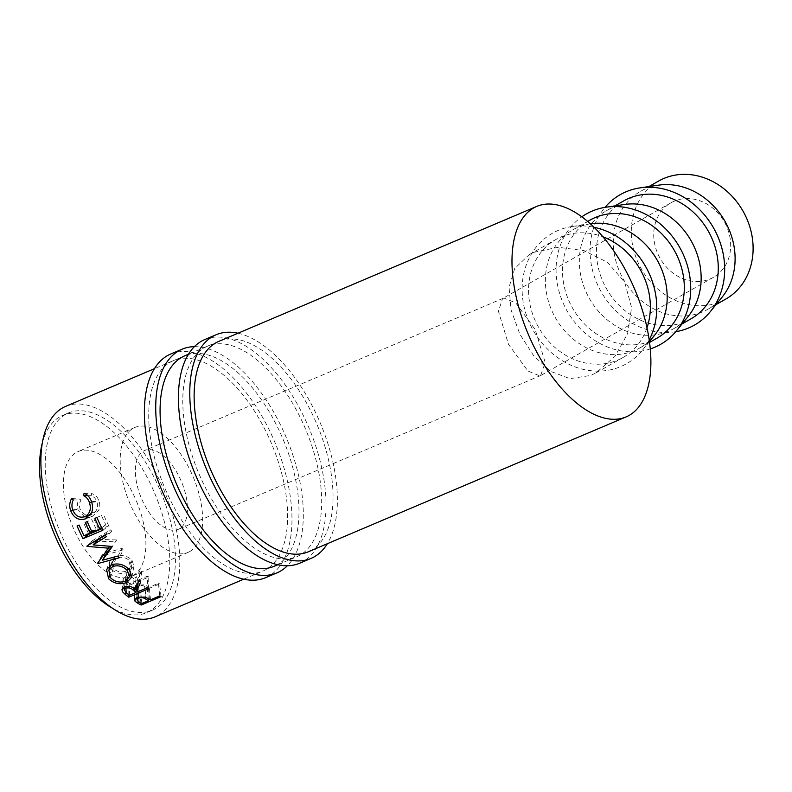 <?xml version="1.0" encoding="UTF-8"?>
<svg xmlns="http://www.w3.org/2000/svg" width="792" height="792" viewBox="0 0 792 792"><rect width="100%" height="100%" fill="white"/><g stroke="black" fill="none" stroke-linecap="round" stroke-linejoin="round"><path stroke-width="0.59" stroke-dasharray="3.96 2.97" d="M170.706 354.024A121.483 61.39 -113 0 1 273.27 438.59A121.483 61.39 -113 0 1 268.874 576.071A121.483 61.39 -113 0 1 265.637 577.665M170.458 362.102A114.335 57.786 -113 0 1 173.498 360.598A114.335 57.786 -113 0 1 270.032 440.194A114.335 57.786 -113 0 1 265.894 569.587A114.335 57.786 -113 0 1 262.845 571.091A114.335 57.786 -113 0 1 166.32 491.495A114.335 57.786 -113 0 1 170.458 362.102M173.498 360.598L184.853 355.786A114.335 57.786 -113 0 1 281.388 435.372A114.335 57.786 -113 0 1 277.24 564.765M194.377 346.668A121.483 61.39 -113 0 1 286.041 437.036A121.483 61.39 -113 0 1 287.377 565.755M204.762 339.57A121.483 61.39 -113 0 1 307.326 424.136A121.483 61.39 -113 0 1 302.93 561.617A121.483 61.39 -113 0 1 299.693 563.211M204.514 347.648A114.335 57.786 -113 0 1 207.554 346.144A114.335 57.786 -113 0 1 304.088 425.74A114.335 57.786 -113 0 1 299.95 555.133A114.335 57.786 -113 0 1 296.901 556.637A114.335 57.786 -113 0 1 200.376 477.041A114.335 57.786 -113 0 1 204.514 347.648M207.554 346.144L218.909 341.322A114.335 57.786 -113 0 1 315.444 420.918A114.335 57.786 -113 0 1 311.296 550.311M238.006 333.224A121.483 61.39 -113 0 1 320.097 422.582A121.483 61.39 -113 0 1 327.353 543.708M503.95 298.049L502.524 298.604L498.445 311.315L508.484 344.312L527.937 371.032L539.728 375.853L540.589 375.566L545.233 362.578L535.204 329.581L515.74 302.871L503.95 298.049M674.309 201.148A42.877 36.937 -119.6 0 0 671.012 202.782A42.877 36.937 -119.6 0 0 659.083 256.43A42.877 36.937 -119.6 0 0 710.097 278.962A42.877 36.937 -119.6 0 0 713.404 277.329A42.877 36.937 -119.6 0 0 725.323 223.681A42.877 36.937 -119.6 0 0 674.309 201.148M143.52 451.034A42.877 21.671 -113 0 1 144.659 450.47A42.877 21.671 -113 0 1 180.863 480.318A42.877 21.671 -113 0 1 179.309 528.838A42.877 21.671 -113 0 1 178.17 529.403A42.877 21.671 -113 0 1 141.966 499.554A42.877 21.671 -113 0 1 143.52 451.034M658.538 185.16A67.884 58.479 -119.6 0 0 645.866 188.704A67.884 58.479 -119.6 0 0 640.639 191.288A67.884 58.479 -119.6 0 0 621.76 276.23A67.884 58.479 -119.6 0 0 702.534 311.89A67.884 58.479 -119.6 0 0 707.761 309.306A67.884 58.479 -119.6 0 0 722.175 297.059M658.647 181.041A67.884 58.479 -119.6 0 0 639.758 265.983A67.884 58.479 -119.6 0 0 720.532 301.653A67.884 58.479 -119.6 0 0 725.769 299.069M624.571 204.475A67.884 58.479 -119.6 0 0 611.909 208.019A67.884 58.479 -119.6 0 0 606.672 210.603A67.884 58.479 -119.6 0 0 587.793 295.545A67.884 58.479 -119.6 0 0 668.567 331.204A67.884 58.479 -119.6 0 0 673.804 328.621A67.884 58.479 -119.6 0 0 688.218 316.374M690.921 318.879A67.884 58.479 60.4 0 1 685.694 321.463A67.884 58.479 60.4 0 1 604.92 285.803A67.884 58.479 60.4 0 1 623.799 200.861M590.614 223.79A67.884 58.479 -119.6 0 0 577.942 227.334A67.884 58.479 -119.6 0 0 572.715 229.918A67.884 58.479 -119.6 0 0 553.836 314.86A67.884 58.479 -119.6 0 0 634.61 350.519A67.884 58.479 -119.6 0 0 639.837 347.935A67.884 58.479 -119.6 0 0 654.251 335.689M656.964 338.194A67.884 58.479 60.4 0 1 651.737 340.778A67.884 58.479 60.4 0 1 570.963 305.118A67.884 58.479 60.4 0 1 589.842 220.176M649.202 339.907A75.032 64.637 60.4 0 1 642.47 350.183A75.032 64.637 60.4 0 1 620.76 366.577A75.032 64.637 60.4 0 1 529.848 323.799A75.032 64.637 60.4 0 1 558.132 230.422A75.032 64.637 60.4 0 1 572.131 226.502A75.032 64.637 60.4 0 1 594.04 227.264M132.987 575.626A67.884 34.313 67 0 0 135.442 498.802A67.884 34.313 67 0 0 78.131 451.539A67.884 34.313 67 0 0 76.329 452.44A67.884 34.313 67 0 0 73.864 529.264A67.884 34.313 67 0 0 131.185 576.517A67.884 34.313 67 0 0 132.987 575.626M189.743 551.539A67.884 34.313 67 0 0 192.209 474.705A67.884 34.313 67 0 0 134.887 427.452A67.884 34.313 67 0 0 133.086 428.343A67.884 34.313 67 0 0 130.63 505.167A67.884 34.313 67 0 0 187.942 552.43A67.884 34.313 67 0 0 189.743 551.539M155.064 608.88A107.187 54.173 -113 0 1 152.213 610.286A107.187 54.173 -113 0 1 61.717 535.669A107.187 54.173 -113 0 1 65.597 414.365A107.187 54.173 -113 0 1 68.449 412.959A107.187 54.173 -113 0 1 158.945 487.575A107.187 54.173 -113 0 1 155.064 608.88M42.293 443.124A107.187 54.173 -113 0 1 59.925 416.77A107.187 54.173 -113 0 1 62.776 415.364A107.187 54.173 -113 0 1 153.272 489.981A107.187 54.173 -113 0 1 149.391 611.285A107.187 54.173 -113 0 1 146.54 612.701A107.187 54.173 -113 0 1 112.335 608.147M65.657 406.375A114.335 57.786 -113 0 1 162.192 485.971A114.335 57.786 -113 0 1 158.044 615.364A114.335 57.786 -113 0 1 155.004 616.869M534.125 252.252L558.073 247.292L584.021 250.619L607.573 262.36L624.69 282.229L631.59 307.613L627.601 333.68L614.889 356.469L596.128 372.794L590.792 375.448L569.903 378.645L550.767 371.428L533.808 355.935L519.879 334.244L511.058 309.939L509.048 287.318L514.661 268.577L529.007 254.777L534.125 252.252M646.995 327.779A67.884 58.479 60.4 0 1 623.007 357.509A67.884 58.479 60.4 0 1 617.78 360.093A67.884 58.479 60.4 0 1 537.006 324.433A67.884 58.479 60.4 0 1 555.885 239.491A67.884 58.479 60.4 0 1 561.112 236.907A67.884 58.479 60.4 0 1 602.93 236.798M161.024 596.633L159.647 583.892L139.788 592.327A100.039 50.559 -113 0 1 137.204 590.941L134.115 588.06L136.976 585.179L144.669 584.793L148.361 586.654A100.039 50.559 -113 0 0 149.302 587.169L158.469 583.278L159.677 595.931M134.937 598.762L134.482 589M137.184 597.208L136.976 585.179M145.253 597.079L144.669 584.793M150.5 599.821L149.302 587.169M159.647 583.892A100.039 50.559 -113 0 1 158.469 583.278M140.936 602.999L139.788 592.327M144.995 586.723C143.421 585.407 141.144 585.159 138.174 585.981L136.481 587.753L138.234 589.495A100.039 50.559 -113 0 0 140.639 590.852L147.262 588.04L144.995 586.723L145.738 597.287M138.511 596.742L138.174 585.981M148.272 598.584L147.262 588.04M141.847 603.494L140.639 590.852M77.072 525.908L79.111 525.047M84.031 535.818L90.05 531.64A100.039 50.559 -113 0 1 85.744 522.205M90.05 531.64L96.169 529.036A100.039 50.559 -113 0 1 91.862 519.611L87.259 521.591M91.981 531.947L96.169 529.036M85.219 522.453L91.862 519.611M92.179 532.363L98.208 528.175A100.039 50.559 -113 0 1 93.901 518.75M98.208 528.175L105.841 524.928A100.039 50.559 -113 0 1 101.534 515.503L96.931 517.483M101.653 527.848L105.841 524.928M94.901 518.344L101.534 515.503M102.851 530.254L108.751 525.819A100.039 50.559 -113 0 1 103.574 514.642M108.751 525.819L102.059 528.66M88.684 533.848A100.039 50.559 -113 0 1 83.714 523.067M116.83 540.322A100.039 50.559 -113 0 1 116.602 539.956L112.088 546.836M98.416 539.372L116.602 539.956M105.415 535.224L111.712 531.491L106.237 536.738M111.712 531.491A100.039 50.559 -113 0 1 110.791 529.779L105.178 534.778M94.981 541.084L92.426 540.976A100.039 50.559 -113 0 1 92.288 540.738L86.873 546.094M92.288 540.738L110.791 529.779M92.426 540.976L88.011 545.391M103 555.697L101.732 556.063A100.039 50.559 -113 0 1 101.584 555.845L109.791 546.262M113.157 541.669L96.693 541.154M101.584 555.845L97.495 563.369M101.732 556.063L98.713 561.667M105.395 555.004L123.156 549.856L119.315 557.736M123.156 549.856A100.039 50.559 -113 0 1 122.087 548.341L118.087 555.994M106.643 552.786L122.087 548.341M148.599 588.783L148.787 577.031L128.918 585.466A100.039 50.559 -113 0 1 126.255 583.377L123.532 580.714L123.106 579.091L125.918 576.15C130.145 574.933 133.501 575.556 135.986 578.031L140.303 569.814L138.907 580.536M122.889 587.931L123.532 580.714M124.552 586.902L125.918 576.15M135.284 589.377L135.986 578.031M140.58 582.09L141.758 571.181A100.039 50.559 -113 0 1 140.303 569.814M141.758 571.181L137.452 579.239L137.224 584.704M138.065 591.634L138.422 580.011A100.039 50.559 -113 0 1 137.452 579.239M138.422 580.011L147.589 576.121L147.233 587.743M148.787 577.031A100.039 50.559 -113 0 1 147.589 576.121M128.769 594.802L128.918 585.466M133.987 578.893C132.403 577.081 130.106 576.536 127.096 577.249L125.453 579.061L127.274 581.674A100.039 50.559 -113 0 0 129.759 583.684L136.382 580.873L133.987 578.893L133.422 587.991M126.086 586.417L127.096 577.249M136.194 587.199L136.382 580.873M129.413 595.307L129.759 583.684M111.484 564.854L115.068 556.618C121.76 554.469 127.413 555.707 132.016 560.32L133.957 566.26L128.443 572.042C121.691 574.497 115.949 573.586 111.236 569.309L109.939 567.399M129.363 569.725L132.016 560.32M127.126 580.199L128.443 572.042M109.355 576.012L111.236 569.309M109.405 566.003L109.712 561.647L115.068 556.618M127.265 570.864L131.62 566.3L130.027 561.241C126.294 557.39 121.671 556.331 116.157 558.073L111.919 562.102L113.216 568.379C117.038 571.963 121.73 572.794 127.265 570.864L125.423 581.14M130.027 561.241L128.027 568.339M116.157 558.073L113.692 564.152M113.216 568.379L110.573 577.784M73.3 499.92L81.012 500.069C79.358 502.969 79.051 505.93 80.081 508.959C82.418 514.295 86.338 516.127 91.852 514.434C96.871 511.642 98.535 507.395 96.852 501.692C95.832 498.742 93.941 496.752 91.199 495.743L91.912 493.624C95.327 494.733 97.654 497.128 98.881 500.821C100.119 504.177 99.99 507.484 98.505 510.731L92.446 516.315L88.278 517.235M72.706 509.87L80.081 508.959M90.417 514.939L91.852 514.434L90.456 514.879M91.704 502.316L96.852 501.692M87.912 495.683L91.199 495.743M84.13 493.248L91.912 493.624M91.496 501.712L98.881 500.821M91.555 512.84L98.505 510.731M85.655 518.79L92.446 516.315M84.883 516.711L78.012 509.711C76.755 505.999 77.2 502.415 79.349 498.96L81.012 500.069M72.874 510.335L78.012 509.711M71.567 498.574L79.349 498.96M650.282 348.935A75.032 64.637 60.4 0 1 565.597 308.157A75.032 64.637 60.4 0 1 581.813 216.81M675.744 331.7A75.032 64.637 60.4 0 1 601.187 291.822A75.032 64.637 60.4 0 1 605.029 207.355M138.026 601.247L137.204 590.941M149.431 599.227L148.361 586.654M139.085 601.94L138.234 589.495M125.819 592.347L126.255 583.377M126.562 593.01L127.274 581.674M243.748 579.199L262.845 571.091M277.804 564.745L296.901 556.637M671.012 202.782L502.524 298.604M503.088 298.327L144.659 450.47M707.761 309.306L716.057 304.593M673.804 328.621L682.09 323.908M639.837 347.935L649.549 342.411M590.377 223.819L572.131 226.502M649.44 341.609L642.47 350.183M134.887 427.452L78.131 451.539M152.213 610.286L146.54 612.701M596.128 372.794L623.007 357.509M529.007 254.777L555.885 239.491M218.909 341.322L188.456 354.252M184.853 355.786L154.4 368.706M68.449 412.959L62.776 415.364M134.115 588.06L134.511 600.019M136.877 597.346L136.481 587.753M111.464 547.698L112.702 545.985M123.106 579.091L121.938 589.733M124.681 586.852L125.453 579.061M133.957 566.26L131.838 576.972M106.593 569.497L109.712 561.647M131.62 566.3L130.561 571.319M111.919 562.102L110.771 565.191M91.674 516.612L84.991 519.037M187.942 552.43L131.185 576.517M572.715 229.918L587.644 221.423M606.672 210.603L614.968 205.88M640.639 191.288L648.935 186.565M540.589 375.566L178.17 529.403M713.404 277.329L541.154 375.289"/><path stroke-width="1.19" d="M287.377 565.755A121.483 61.39 -113 0 1 280.229 571.25A121.483 61.39 -113 0 1 276.992 572.854A121.483 61.39 -113 0 1 174.428 488.288A121.483 61.39 -113 0 1 178.834 350.807A121.483 61.39 -113 0 1 182.061 349.203A121.483 61.39 -113 0 1 194.377 346.668M276.992 572.854L265.637 577.665A121.483 61.39 -113 0 1 163.083 493.099A121.483 61.39 -113 0 1 167.478 355.618A121.483 61.39 -113 0 1 170.706 354.024L182.061 349.203M277.24 564.765A114.335 57.786 -113 0 1 274.2 566.27A114.335 57.786 -113 0 1 177.675 486.684A114.335 57.786 -113 0 1 181.814 357.291A114.335 57.786 -113 0 1 184.853 355.786L188.456 354.252M327.353 543.708A121.483 61.39 -113 0 1 314.275 556.796A121.483 61.39 -113 0 1 311.048 558.39A121.483 61.39 -113 0 1 208.484 473.834A121.483 61.39 -113 0 1 212.89 336.343A121.483 61.39 -113 0 1 216.117 334.749A121.483 61.39 -113 0 1 238.006 333.224M311.048 558.39L299.693 563.211A121.483 61.39 -113 0 1 197.129 478.645A121.483 61.39 -113 0 1 201.534 341.164A121.483 61.39 -113 0 1 204.762 339.57L216.117 334.749M311.296 550.311A114.335 57.786 -113 0 1 308.256 551.816A114.335 57.786 -113 0 1 211.731 472.23A114.335 57.786 -113 0 1 215.87 342.827A114.335 57.786 -113 0 1 218.909 341.322L536.758 206.405A114.335 57.786 -113 0 1 633.293 286.001A114.335 57.786 -113 0 1 629.155 415.394A114.335 57.786 -113 0 1 626.106 416.899A114.335 57.786 -113 0 1 529.581 337.303A114.335 57.786 -113 0 1 533.719 207.91A114.335 57.786 -113 0 1 536.758 206.405M710.394 311.553L722.175 297.059A67.884 58.479 -119.6 0 0 725.027 221.384A67.884 58.479 -119.6 0 0 658.538 185.16L640.055 187.872A75.032 64.637 60.4 0 1 713.543 227.918A75.032 64.637 60.4 0 1 710.394 311.553A75.032 64.637 60.4 0 1 688.674 327.947A75.032 64.637 60.4 0 1 675.744 331.7M716.057 304.593L725.769 299.069A67.884 58.479 -119.6 0 0 744.648 214.127A67.884 58.479 -119.6 0 0 663.874 178.457A67.884 58.479 -119.6 0 0 658.647 181.041L648.935 186.565M605.029 207.355A75.032 64.637 60.4 0 1 626.056 191.793A75.032 64.637 60.4 0 1 640.055 187.872M676.437 330.868L688.218 316.374A67.884 58.479 -119.6 0 0 691.069 240.699A67.884 58.479 -119.6 0 0 624.571 204.475L606.088 207.187A75.032 64.637 60.4 0 1 679.586 247.233A75.032 64.637 60.4 0 1 676.437 330.868A75.032 64.637 60.4 0 1 654.717 347.262A75.032 64.637 60.4 0 1 650.282 348.935M614.968 205.88L623.799 200.861A67.884 58.479 60.4 0 1 629.036 198.277A67.884 58.479 60.4 0 1 709.81 233.937A67.884 58.479 60.4 0 1 690.921 318.879L682.09 323.908M581.813 216.81A75.032 64.637 60.4 0 1 592.089 211.108A75.032 64.637 60.4 0 1 606.088 207.187M649.44 341.609L654.251 335.689A67.884 58.479 -119.6 0 0 657.112 260.014A67.884 58.479 -119.6 0 0 590.614 223.79L590.377 223.819M587.644 221.423L589.842 220.176A67.884 58.479 60.4 0 1 595.069 217.592A67.884 58.479 60.4 0 1 675.843 253.252A67.884 58.479 60.4 0 1 656.964 338.194L649.549 342.411M594.04 227.264A75.032 64.637 60.4 0 1 649.202 339.907M112.335 608.147A107.187 54.173 -113 0 1 42.293 443.124M141.154 605.058A114.335 57.786 -113 0 1 138.204 603.474L135.056 601.277L134.511 600.019L137.184 597.208L145.253 597.079L149.431 599.227A114.335 57.786 -113 0 0 150.5 599.821L159.677 595.931A114.335 57.786 -113 0 0 161.024 596.633L141.154 605.058L140.936 602.999M82.982 538.689A114.335 57.786 -113 0 1 77.072 525.908L79.111 525.047A114.335 57.786 -113 0 0 84.031 535.818L90.139 533.224A114.335 57.786 -113 0 1 85.219 522.453L87.259 521.591A114.335 57.786 -113 0 0 92.179 532.363L99.822 529.115A114.335 57.786 -113 0 1 94.901 518.344L96.931 517.483A114.335 57.786 -113 0 0 102.851 530.254L82.982 538.689L88.882 534.253A100.039 50.559 -113 0 1 88.684 533.848M102.485 560.211L112.088 546.836A114.335 57.786 -113 0 1 111.83 546.421L106.643 552.786L102.485 560.211L118.087 555.994A114.335 57.786 -113 0 0 119.315 557.736L97.663 563.617A114.335 57.786 -113 0 1 97.495 563.369L108.395 548.153L87.031 546.381A114.335 57.786 -113 0 1 86.873 546.094L105.178 534.778A114.335 57.786 -113 0 0 106.237 536.738L93.08 544.876L111.83 546.421M136.966 590.753A114.335 57.786 -113 0 0 138.065 591.634L147.233 587.743A114.335 57.786 -113 0 0 148.599 588.783L128.74 597.217A114.335 57.786 -113 0 1 125.7 594.832L122.542 591.812L121.938 589.733L124.552 586.902C128.829 585.733 132.412 586.555 135.284 589.377L138.907 580.536A114.335 57.786 -113 0 0 140.58 582.09L136.966 590.753L137.224 584.704M108.593 578.724L106.593 569.497L111.484 564.854C118.196 562.775 124.156 564.399 129.363 569.725L131.838 576.972L126.76 582.486C119.958 584.902 113.899 583.645 108.593 578.724L109.355 576.012M85.655 518.79C78.844 520.819 73.834 518.087 70.627 510.602C69.191 506.365 69.498 502.356 71.567 498.574L73.3 499.92C71.725 503.088 71.528 506.415 72.706 509.87C75.319 515.998 79.398 518.255 84.952 516.651C89.932 513.77 91.436 509.088 89.466 502.593C88.298 499.217 86.308 496.881 83.487 495.594L84.13 493.248C87.635 494.673 90.09 497.495 91.496 501.712C92.902 505.553 92.921 509.266 91.555 512.84L84.991 519.037M91.011 514.75L84.17 516.938L90.456 514.879M243.748 579.199L155.004 616.869A114.335 57.786 -113 0 1 58.479 537.273A114.335 57.786 -113 0 1 62.617 407.88A114.335 57.786 -113 0 1 65.657 406.375L154.4 368.706M602.93 236.798A67.884 58.479 60.4 0 1 646.995 327.779M135.056 601.277L134.937 598.762M138.55 598.138L136.986 599.871L139.085 601.94A114.335 57.786 -113 0 0 141.847 603.494L148.47 600.683L145.867 599.188C144.015 597.703 141.58 597.356 138.55 598.138L138.511 596.742M145.867 599.188L145.738 597.287M148.47 600.683L148.272 598.584M90.139 533.224L91.981 531.947M99.822 529.115L101.653 527.848M102.059 528.66L88.882 534.253M105.415 535.224L98.416 539.372L93.08 544.876M88.011 545.391L87.031 546.381M109.791 546.262L108.395 548.153M96.693 541.154L94.981 541.084M98.713 561.667L97.663 563.617M105.395 555.004L103 555.697M122.542 591.812L122.889 587.931M128.74 597.217L128.769 594.802M125.888 588.159L124.374 589.901L126.562 593.01A114.335 57.786 -113 0 0 129.413 595.307L136.036 592.495L133.284 590.238C131.422 588.189 128.957 587.486 125.888 588.159L126.086 586.417M136.036 592.495L136.194 587.199M126.76 582.486L127.126 580.199M109.939 567.399L109.405 566.003M128.027 568.339L127.383 570.646C123.176 566.221 118.295 564.844 112.731 566.518L108.85 570.27L110.573 577.784C114.88 581.912 119.83 583.031 125.423 581.14L129.423 576.814L127.383 570.646M113.692 564.152L112.731 566.518M89.466 502.593L91.704 502.316M83.487 495.594L87.912 495.683M88.278 517.235L84.883 516.711M70.627 510.602L72.874 510.335M138.204 603.474L138.026 601.247M125.7 594.832L125.819 592.347M133.284 590.238L133.422 587.991M626.106 416.899L308.256 551.816M277.804 564.745L274.2 566.27M136.986 599.871L136.877 597.346M109.326 546.886L107.484 549.44M124.374 589.901L124.681 586.852M130.561 571.319L129.423 576.814M110.771 565.191L108.85 570.27"/></g></svg>
